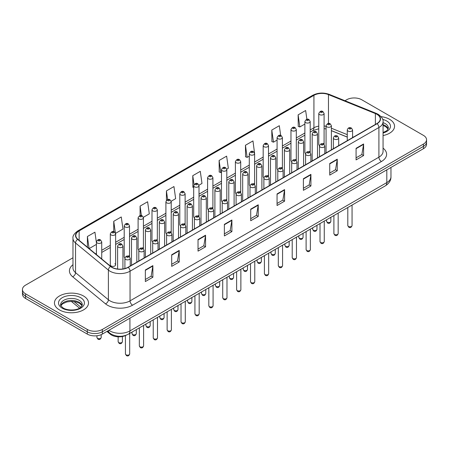 <?xml version="1.0" encoding="UTF-8"?>
<svg xmlns="http://www.w3.org/2000/svg" width="449" height="449" viewBox="0 0 449 449"><rect width="100%" height="100%" fill="white"/><g stroke="black" fill="none" stroke-linecap="round" stroke-linejoin="round"><path stroke-width="0.67" d="M309.417 151.442A2.66 1.538 0 0 1 310.192 152.458L310.197 121.533A2.66 1.538 180 0 1 308.553 122.953A2.66 1.538 180 0 1 305.651 122.616A2.66 1.538 180 0 1 304.877 121.533L304.877 152.525A2.66 1.538 0 0 0 305.623 153.592M296.301 160.484L296.301 129.553A2.66 1.538 180 0 1 294.656 130.973A2.66 1.538 180 0 1 291.755 130.642A2.66 1.538 180 0 1 290.974 129.553L290.974 160.551A2.66 1.538 0 0 0 291.727 161.618M281.618 167.488A2.66 1.538 0 0 1 282.399 168.504L282.399 137.579A2.66 1.538 180 0 1 280.76 138.999A2.66 1.538 180 0 1 277.858 138.662A2.66 1.538 180 0 1 277.078 137.579L277.078 168.571A2.66 1.538 0 0 0 277.83 169.643M267.722 175.508A2.66 1.538 0 0 1 268.502 176.53L268.502 145.605A2.66 1.538 180 0 1 266.858 147.019A2.66 1.538 180 0 1 263.961 146.688A2.66 1.538 180 0 1 263.181 145.605L263.181 176.597A2.66 1.538 0 0 0 263.928 177.664M254.605 184.556L254.605 153.625A2.66 1.538 180 0 1 252.961 155.045A2.66 1.538 180 0 1 250.065 154.714A2.66 1.538 180 0 1 249.285 153.625L249.285 184.623A2.66 1.538 0 0 0 250.031 185.69M240.709 192.576L240.709 161.651A2.66 1.538 180 0 1 239.064 163.071A2.66 1.538 180 0 1 236.163 162.734A2.66 1.538 180 0 1 235.388 161.651L235.388 192.643A2.66 1.538 0 0 0 236.135 193.715M226.032 199.581A2.66 1.538 0 0 1 226.807 200.602L226.812 169.671A2.66 1.538 180 0 1 225.168 171.091A2.66 1.538 180 0 1 222.266 170.76A2.66 1.538 180 0 1 221.486 169.671L221.486 200.669A2.66 1.538 0 0 0 222.238 201.736M212.13 207.606A2.66 1.538 0 0 1 212.91 208.622L212.91 177.697A2.66 1.538 180 0 1 211.271 179.117A2.66 1.538 180 0 1 208.37 178.786A2.66 1.538 180 0 1 207.59 177.697L207.59 208.69A2.66 1.538 0 0 0 208.342 209.762M198.233 215.632A2.66 1.538 0 0 1 199.014 216.648L199.014 185.723A2.66 1.538 180 0 1 197.369 187.143A2.66 1.538 180 0 1 194.473 186.806A2.66 1.538 180 0 1 193.693 185.723L193.693 216.715A2.66 1.538 0 0 0 194.439 217.782M185.117 224.674L185.117 193.744A2.66 1.538 180 0 1 183.473 195.163A2.66 1.538 180 0 1 180.577 194.832A2.66 1.538 180 0 1 179.796 193.744L179.796 224.741A2.66 1.538 0 0 0 180.543 225.808M170.44 231.678A2.66 1.538 0 0 1 171.215 232.694L171.221 201.769A2.66 1.538 180 0 1 169.576 203.189A2.66 1.538 180 0 1 166.674 202.853A2.66 1.538 180 0 1 165.9 201.769L165.9 232.762A2.66 1.538 0 0 0 166.646 233.834M156.544 239.699A2.66 1.538 0 0 1 157.318 240.72L157.318 209.79A2.66 1.538 180 0 1 155.68 211.21A2.66 1.538 180 0 1 152.778 210.878A2.66 1.538 180 0 1 151.998 209.79L151.998 240.787A2.66 1.538 0 0 0 152.75 241.854M142.642 247.725A2.66 1.538 0 0 1 143.422 248.74L143.422 217.816A2.66 1.538 180 0 1 141.783 219.235A2.66 1.538 180 0 1 138.881 218.904A2.66 1.538 180 0 1 138.101 217.816L138.101 248.813A2.66 1.538 0 0 0 138.853 249.88M128.745 255.75A2.66 1.538 0 0 1 129.525 256.766L129.525 225.841A2.66 1.538 180 0 1 127.881 227.261A2.66 1.538 180 0 1 124.985 226.925A2.66 1.538 180 0 1 124.205 225.841L124.205 256.834A2.66 1.538 0 0 0 124.951 257.906M115.629 264.859L115.629 233.862A2.66 1.538 180 0 1 113.984 235.282A2.66 1.538 180 0 1 111.088 234.95A2.66 1.538 180 0 1 110.308 233.862L110.308 264.859A2.66 1.538 0 0 0 111.088 265.943A2.66 1.538 0 0 0 113.984 266.279A2.66 1.538 0 0 0 115.629 264.859A2.66 1.538 0 0 0 114.849 263.771M323.314 143.416A2.66 1.538 0 0 1 324.088 144.432L324.094 113.507A2.66 1.538 180 0 1 322.449 114.927A2.66 1.538 180 0 1 319.553 114.596A2.66 1.538 180 0 1 318.773 113.507L318.773 144.499A2.66 1.538 0 0 0 319.52 145.571M347.268 137.113L331.396 130.693M296.295 160.478A2.66 1.538 0 0 0 295.521 159.462M254.6 184.55A2.66 1.538 0 0 0 253.825 183.534M240.703 192.576A2.66 1.538 0 0 0 239.929 191.56M185.111 224.668A2.66 1.538 0 0 0 184.337 223.653M126.27 335.179A10.641 6.146 180 0 1 110.297 334.208L106.935 331.429M389.569 119.299A17.028 9.833 0 0 0 381.061 116.633A17.028 9.833 0 0 1 389.569 119.299A17.028 9.833 0 0 1 394.553 126.253A17.028 9.833 0 0 0 389.569 119.299M83.514 295.998A17.028 9.833 0 0 0 64.959 293.865A17.028 9.833 0 0 0 54.447 302.952A17.028 9.833 0 0 0 59.431 309.9A17.028 9.833 0 0 0 77.991 312.033A17.028 9.833 0 0 0 88.504 302.952A17.028 9.833 0 0 0 83.514 295.998A17.028 9.833 0 0 0 64.959 293.865A17.028 9.833 0 0 0 54.447 302.952A17.028 9.833 0 0 0 59.431 309.9A17.028 9.833 0 0 0 77.991 312.033A17.028 9.833 0 0 0 88.504 302.952A17.028 9.833 0 0 0 83.514 295.998M376.896 114.304A11.354 6.555 180 0 1 380.224 118.94A11.354 6.555 180 0 1 376.896 123.57L128.044 267.25A11.354 6.555 180 0 1 110.718 266.375L77.862 239.283A11.354 6.555 180 0 1 75.808 235.523A11.354 6.555 180 0 1 79.136 230.887L313.924 95.334A11.354 6.555 180 0 1 328.46 94.599L375.381 113.569A11.354 6.555 180 0 1 376.896 114.304M377.098 114.186A11.635 6.718 0 0 0 375.544 113.434L328.623 94.47A11.635 6.718 0 0 0 313.722 95.222L78.934 230.775A11.635 6.718 0 0 0 77.632 239.379L110.482 266.465A11.635 6.718 0 0 0 128.246 267.363L377.098 123.688A11.635 6.718 0 0 0 377.098 114.186M72.974 257.765L25.565 285.137A10.641 6.146 0 0 0 22.45 289.482L22.45 294.117A10.641 6.146 0 0 0 25.565 298.462L87.28 334.09L87.28 331.772A10.641 6.146 0 0 0 102.333 331.772L423.435 146.385A10.641 6.146 0 0 0 426.55 142.041A10.641 6.146 0 0 1 423.435 146.385L102.333 331.772A10.641 6.146 0 0 1 87.28 331.772L25.565 296.144L87.28 331.772L87.28 329.454A10.641 6.146 0 0 0 102.333 329.454L423.435 144.067A10.641 6.146 0 0 0 426.55 139.723A10.641 6.146 0 0 0 423.435 135.379L361.72 99.751A10.641 6.146 0 0 0 346.667 99.751L344.972 100.728M22.45 291.799A10.641 6.146 0 0 0 25.565 296.144A10.641 6.146 0 0 1 22.45 291.799M145.353 269.972L145.353 281.557L152.879 277.213L152.879 265.628L145.353 269.972M145.353 279.502L151.15 276.157L152.851 266.01A2.84 1.639 -120 0 0 152.879 265.628M151.1 276.186L152.879 277.213M171.692 254.763L171.692 266.352L179.218 262.003L179.218 250.419L171.692 254.763M171.692 264.293L177.49 260.948L179.19 250.806A2.84 1.639 -120 0 0 179.218 250.419M177.439 260.976L179.218 262.003M198.031 239.558L198.031 251.143L205.558 246.798L205.558 235.209L198.031 239.558M198.031 249.088L203.829 245.738L205.53 235.596A2.84 1.639 -120 0 0 205.558 235.209M203.779 245.771L205.558 246.798M224.377 224.348L224.377 235.933L231.903 231.589L231.903 220.004L224.377 224.348M224.377 233.878L230.169 230.533L231.869 220.386A2.84 1.639 -120 0 0 231.903 220.004M230.118 230.562L231.903 231.589M356.074 148.31L356.074 159.9L363.6 155.55L363.6 143.966L356.074 148.31M356.074 157.84L361.872 154.495L363.572 144.353A2.84 1.639 -120 0 0 363.6 143.966M361.821 154.523L363.6 155.55M329.734 163.52L329.734 175.104L337.261 170.76L337.261 159.176L329.734 163.52M329.734 173.05L335.532 169.705L337.233 159.558A2.84 1.639 -120 0 0 337.261 159.176M335.482 169.733L337.261 170.76M303.395 178.724L303.395 190.314L310.921 185.97L310.921 174.38L303.395 178.724M303.395 188.254L309.193 184.909L310.893 174.768A2.84 1.639 -120 0 0 310.921 174.38M309.142 184.937L310.921 185.97M277.055 193.934L277.055 205.519L284.582 201.174L284.582 189.59L277.055 193.934M277.055 203.464L282.853 200.119L284.548 189.972A2.84 1.639 -120 0 0 284.582 189.59M282.803 200.147L284.582 201.174M250.716 209.139L250.716 220.728L258.242 216.384L258.242 204.795L250.716 209.139M250.716 218.674L256.514 215.324L258.209 205.182A2.84 1.639 -120 0 0 258.242 204.795M256.463 215.357L258.242 216.384M383.059 135.553A17.028 9.833 0 0 0 394.553 126.253A17.028 9.833 0 0 1 383.059 135.553M22.45 289.482A10.641 6.146 0 0 0 25.565 293.826L87.28 329.454M143.36 217.299L149.309 213.859L147.609 201.753L140.088 206.102L140.088 215.599M115.561 233.345L122.97 229.069L121.269 216.962L113.743 221.306L113.743 231.673M96.412 242.707L94.93 232.172L87.403 236.516L87.403 247.152M226.745 169.155L228.333 168.24L226.633 156.134L219.106 160.478L219.23 171.995M254.538 153.109L252.972 140.924L245.446 145.268L245.569 156.785M280.676 135.43L279.312 125.714L271.785 130.064L271.909 141.581M306.886 119.311L305.651 110.51L298.13 114.854L298.248 126.371M171.153 201.247L175.649 198.654L173.954 186.548L166.427 190.892L166.427 200.377M198.946 185.201L201.988 183.445L200.293 171.338L192.767 175.682L192.885 187.199M193.693 187.502L192.767 187.154M192.767 175.682L194.019 184.601M219.106 160.478L220.807 172.584L221.486 172.192M220.807 172.584L219.106 171.95M245.446 145.268L247.146 157.374L249.285 156.14M247.146 157.374L245.446 156.74M271.785 130.064L273.486 142.17L277.078 140.094M273.486 142.17L271.785 141.536M298.13 114.854L299.825 126.96L304.877 124.047M299.825 126.96L298.13 126.326M166.427 190.892L167.651 199.614M140.088 206.102L141.418 215.599M113.743 221.306L115.365 232.851M89.155 248.594L96.412 244.402M87.403 236.516L89.093 248.544M87.28 334.09A10.641 6.146 0 0 0 102.333 334.09L423.435 148.703A10.641 6.146 0 0 0 426.55 144.359L426.55 139.723M110.297 333.495L110.297 334.208M383.059 148.136A17.741 10.243 180 0 1 381.414 161.522L132.562 305.197A3.547 2.049 60 0 1 130.053 300.847L378.905 157.172A14.188 8.194 0 0 0 383.059 151.38L383.059 121.718A14.188 8.194 180 0 1 378.905 127.51A3.547 2.049 -120 0 0 377.098 123.688M132.562 305.197A17.741 10.243 180 0 1 107.474 305.197A17.741 10.243 180 0 1 105.487 303.827L72.631 276.736A17.741 10.243 180 0 1 72.974 264.719M109.983 300.847A14.188 8.194 0 0 0 130.053 300.847L130.053 271.185A14.188 8.194 180 0 1 108.394 270.096L75.539 243.004A14.188 8.194 180 0 1 72.974 238.307L72.974 267.969A14.188 8.194 0 0 0 75.539 272.666L108.394 299.758A14.188 8.194 0 0 0 109.983 300.847M383.059 121.718C383.536 119.501 381.903 117.032 378.17 114.304L376.307 113.395A3.547 1.661 112 0 0 375.544 113.434M376.307 113.395L329.386 94.43C323.51 92.348 317.931 92.651 312.65 95.334A3.547 2.049 60 0 1 313.722 95.222M78.934 230.775A3.547 2.049 -120 0 0 77.862 230.887C74.18 233.536 72.547 236.006 72.974 238.307M77.632 239.379A3.547 2.374 129.5 0 0 75.539 243.004L75.539 272.666A3.547 2.374 -50.5 0 1 72.631 276.736M329.386 94.43A3.547 1.661 112 0 0 328.623 94.47M110.482 266.465A3.547 2.374 129.5 0 0 108.394 270.096L108.394 299.758A3.547 2.374 -50.5 0 1 105.487 303.827M128.246 267.363A3.547 2.049 60 0 1 130.053 271.185L378.905 127.51L378.905 157.172A3.547 2.049 60 0 0 381.414 161.522M102.333 329.454L102.333 334.09M423.435 144.067L423.435 148.703M25.565 293.826L25.565 298.462M79.136 230.887L79.136 240.333M375.381 113.569L375.381 124.446M328.46 94.599L328.46 123.469M353.414 137.13L352.588 136.799M347.268 134.649L331.396 128.229M326.069 126.304A11.354 6.555 0 0 0 324.094 125.978M318.773 126.124A11.354 6.555 0 0 0 313.924 127.78L310.197 129.929M313.924 95.334L313.924 127.78A6.387 3.687 60 0 1 312.599 130.704L310.197 132.09M304.877 133.005L296.301 137.955M290.974 141.025L282.399 145.981M277.078 149.051L268.502 154.001M263.181 157.077L254.605 162.027M249.285 165.097L240.709 170.048M235.388 173.123L226.812 178.073M221.486 181.143L212.91 186.099M207.59 189.169L199.014 194.12M193.693 197.195L185.117 202.145M179.796 205.215L171.221 210.166M165.9 213.241L157.318 218.192M151.998 221.267L143.422 226.217M138.101 229.287L129.525 234.238M124.205 237.313L115.629 242.264M110.308 245.334L101.732 250.289M96.412 253.359L95.542 253.859M250.716 209.509L258.209 205.182M277.055 194.299L284.548 189.972M303.395 179.095L310.893 174.768M329.734 163.885L337.233 159.558M356.074 148.681L363.572 144.353M224.377 224.713L231.869 220.386M198.031 239.923L205.53 235.596M171.692 255.133L179.19 250.806M145.353 270.337L152.851 266.01M108.905 330.296A14.188 8.194 0 0 0 109.859 330.902A14.188 8.194 0 0 0 129.924 330.902L386.808 182.591A14.188 8.194 0 0 0 390.961 176.799C391.068 180.324 389.193 183.338 385.337 185.841L128.453 334.151A7.094 4.097 60 0 0 129.924 330.902L129.924 318.156M386.808 169.845L386.808 182.591A7.094 4.097 60 0 1 385.337 185.841M108.327 330.627A7.094 4.748 129.5 0 0 109.567 332.934L107.412 331.154M73.967 301.526L80.859 307.211M352.061 225.55C351.359 227.463 350.271 228.025 348.794 227.233L347.801 225.55A2.127 1.229 0 0 0 348.424 226.419A2.127 1.229 0 0 0 350.748 226.689A2.127 1.229 0 0 0 352.061 225.55L352.061 205.053M348.048 131.046A2.66 1.538 180 0 1 347.268 129.963C347.947 127.78 349.339 127.146 351.444 128.06L352.588 129.963A2.66 1.538 180 0 1 350.95 131.377A2.66 1.538 180 0 1 348.048 131.046M350.557 128.15A0.887 0.511 0 0 0 349.305 128.15A0.887 0.511 0 0 0 349.305 128.874A0.887 0.511 0 0 0 350.557 128.874A0.887 0.511 0 0 0 350.557 128.15M327.226 222.204A2.127 1.229 0 0 0 329.549 222.474A2.127 1.229 0 0 0 330.862 221.335C330.161 223.254 329.072 223.81 327.596 223.018L326.603 221.335A2.127 1.229 0 0 0 327.226 222.204M331.396 149.843L331.396 125.748A2.66 1.538 180 0 1 329.751 127.162A2.66 1.538 180 0 1 326.85 126.831A2.66 1.538 180 0 1 326.069 125.748L326.069 152.918M328.107 124.659A0.887 0.511 0 0 0 329.358 124.659A0.887 0.511 0 0 0 329.358 123.935A0.887 0.511 0 0 0 328.107 123.935A0.887 0.511 0 0 0 328.107 124.659M320.805 112.418A0.887 0.511 0 0 0 322.062 112.418A0.887 0.511 0 0 0 322.062 111.694A0.887 0.511 0 0 0 320.805 111.694A0.887 0.511 0 0 0 320.805 112.418M388.161 128.885A10.815 6.241 0 0 0 385.169 125.602A10.815 6.241 0 0 0 383.059 124.654M383.059 132.528L386.331 130.973L387.453 129.986L388.34 127.993A10.815 6.241 0 0 0 385.169 123.576A10.815 6.241 0 0 0 383.059 122.628M383.059 133.005A12.942 7.47 0 0 0 386.679 120.972A12.942 7.47 0 0 0 382.677 119.4M338.159 233.575C337.463 235.489 336.374 236.051 334.892 235.259L333.904 233.575A2.127 1.229 0 0 0 334.527 234.445A2.127 1.229 0 0 0 336.845 234.709A2.127 1.229 0 0 0 338.159 233.575L338.159 213.079M334.151 139.072A2.66 1.538 180 0 1 333.371 137.983C334.05 135.8 335.442 135.166 337.547 136.086L338.692 137.983A2.66 1.538 180 0 1 337.053 139.403A2.66 1.538 180 0 1 334.151 139.072M336.66 136.176A0.887 0.511 0 0 0 335.403 136.176A0.887 0.511 0 0 0 335.403 136.9A0.887 0.511 0 0 0 336.66 136.9A0.887 0.511 0 0 0 336.66 136.176M324.262 241.601C323.561 243.515 322.472 244.076 320.996 243.279L320.008 241.601A2.127 1.229 0 0 0 320.631 242.466A2.127 1.229 0 0 0 322.949 242.735A2.127 1.229 0 0 0 324.262 241.601L324.262 221.104M320.255 147.092A2.66 1.538 180 0 1 319.475 146.009C320.154 143.826 321.546 143.192 323.65 144.112L324.795 146.009A2.66 1.538 180 0 1 323.151 147.429A2.66 1.538 180 0 1 320.255 147.092M322.764 144.196A0.887 0.511 0 0 0 321.506 144.196A0.887 0.511 0 0 0 321.506 144.92A0.887 0.511 0 0 0 322.764 144.92A0.887 0.511 0 0 0 322.764 144.196M310.366 249.622C309.664 251.535 308.575 252.097 307.099 251.305L306.111 249.622A2.127 1.229 0 0 0 306.734 250.491A2.127 1.229 0 0 0 309.052 250.761A2.127 1.229 0 0 0 310.366 249.622L310.366 229.125M306.358 155.118A2.66 1.538 180 0 1 305.578 154.029C306.257 151.846 307.649 151.218 309.754 152.132L310.899 154.029A2.66 1.538 180 0 1 309.254 155.449A2.66 1.538 180 0 1 306.358 155.118M308.867 152.222A0.887 0.511 0 0 0 307.61 152.222A0.887 0.511 0 0 0 307.61 152.946A0.887 0.511 0 0 0 308.867 152.946A0.887 0.511 0 0 0 308.867 152.222M296.469 257.647C295.768 259.561 294.679 260.123 293.203 259.326L292.209 257.647A2.127 1.229 0 0 0 292.832 258.517A2.127 1.229 0 0 0 295.156 258.781A2.127 1.229 0 0 0 296.469 257.647L296.469 237.151M292.456 163.144A2.66 1.538 180 0 1 291.682 162.055C292.361 159.872 293.753 159.238 295.852 160.158L297.002 162.055A2.66 1.538 180 0 1 295.358 163.475A2.66 1.538 180 0 1 292.456 163.144M294.965 160.242A0.887 0.511 0 0 0 293.713 160.242A0.887 0.511 0 0 0 293.713 160.967A0.887 0.511 0 0 0 294.965 160.967A0.887 0.511 0 0 0 294.965 160.242M313.329 230.23A2.127 1.229 0 0 0 315.647 230.494A2.127 1.229 0 0 0 316.966 229.36C316.264 231.274 315.176 231.836 313.699 231.044L312.706 229.36A2.127 1.229 0 0 0 313.329 230.23M317.494 157.868L317.494 133.768A2.66 1.538 180 0 1 315.855 135.188A2.66 1.538 180 0 1 312.953 134.857A2.66 1.538 180 0 1 312.173 133.768L312.173 160.938M314.21 132.685A0.887 0.511 0 0 0 315.462 132.685A0.887 0.511 0 0 0 315.462 131.961A0.887 0.511 0 0 0 314.21 131.961A0.887 0.511 0 0 0 314.21 132.685M299.432 238.256A2.127 1.229 0 0 0 301.75 238.52A2.127 1.229 0 0 0 303.064 237.386C302.362 239.3 301.279 239.861 299.797 239.064L298.81 237.386A2.127 1.229 0 0 0 299.432 238.256M303.597 165.894L303.597 141.794A2.66 1.538 180 0 1 301.958 143.214A2.66 1.538 180 0 1 299.056 142.877A2.66 1.538 180 0 1 298.276 141.794L298.276 168.964M300.308 140.705A0.887 0.511 0 0 0 301.565 140.705A0.887 0.511 0 0 0 301.565 139.981A0.887 0.511 0 0 0 300.308 139.981A0.887 0.511 0 0 0 300.308 140.705M285.536 246.277A2.127 1.229 0 0 0 287.854 246.546A2.127 1.229 0 0 0 289.167 245.407C288.466 247.32 287.377 247.882 285.901 247.09L284.913 245.407A2.127 1.229 0 0 0 285.536 246.277M289.7 173.915L289.7 149.814A2.66 1.538 180 0 1 288.056 151.234A2.66 1.538 180 0 1 285.16 150.903A2.66 1.538 180 0 1 284.38 149.814L284.38 176.99M286.411 148.731A0.887 0.511 0 0 0 287.669 148.731A0.887 0.511 0 0 0 287.669 148.007A0.887 0.511 0 0 0 286.411 148.007A0.887 0.511 0 0 0 286.411 148.731M82.105 305.578A10.815 6.241 0 0 0 79.119 302.3A10.815 6.241 0 0 0 68.265 300.751A10.815 6.241 0 0 0 60.84 305.578M79.119 300.274A10.815 6.241 0 0 0 67.339 298.922A10.815 6.241 0 0 0 60.66 304.686C60.093 305.023 61.002 306.167 63.388 308.126C68.944 311.376 81.308 310.472 82.29 304.686A10.815 6.241 0 0 0 79.119 300.274M62.321 308.233A12.942 7.47 0 0 0 80.624 308.233A12.942 7.47 0 0 0 80.624 297.665A12.942 7.47 0 0 0 62.321 297.665A12.942 7.47 0 0 0 62.321 308.233M282.573 265.668C281.871 267.587 280.782 268.143 279.306 267.351L278.313 265.668A2.127 1.229 0 0 0 278.936 266.538A2.127 1.229 0 0 0 281.259 266.807A2.127 1.229 0 0 0 282.573 265.668L282.573 245.171M278.56 171.164A2.66 1.538 180 0 1 277.779 170.081C278.459 167.898 279.85 167.264 281.955 168.179L283.1 170.081A2.66 1.538 180 0 1 281.461 171.501A2.66 1.538 180 0 1 278.56 171.164M281.068 168.268A0.887 0.511 0 0 0 279.817 168.268A0.887 0.511 0 0 0 279.817 168.992A0.887 0.511 0 0 0 281.068 168.992A0.887 0.511 0 0 0 281.068 168.268M268.67 273.694C267.974 275.607 266.886 276.169 265.404 275.377L264.416 273.694A2.127 1.229 0 0 0 265.039 274.564A2.127 1.229 0 0 0 267.357 274.827A2.127 1.229 0 0 0 268.67 273.694L268.67 253.197M264.663 179.19A2.66 1.538 180 0 1 263.883 178.101C264.562 175.918 265.954 175.29 268.059 176.204L269.204 178.101A2.66 1.538 180 0 1 267.565 179.521A2.66 1.538 180 0 1 264.663 179.19M267.172 176.294A0.887 0.511 0 0 0 265.915 176.294A0.887 0.511 0 0 0 265.915 177.018A0.887 0.511 0 0 0 267.172 177.018A0.887 0.511 0 0 0 267.172 176.294M254.774 281.719C254.072 283.633 252.983 284.195 251.507 283.398L250.52 281.719A2.127 1.229 0 0 0 251.143 282.589A2.127 1.229 0 0 0 253.461 282.853A2.127 1.229 0 0 0 254.774 281.719L254.774 261.223M250.767 187.211A2.66 1.538 180 0 1 249.986 186.127C250.665 183.944 252.057 183.31 254.162 184.23L255.307 186.127A2.66 1.538 180 0 1 253.663 187.547A2.66 1.538 180 0 1 250.767 187.211M253.275 184.315A0.887 0.511 0 0 0 252.018 184.315A0.887 0.511 0 0 0 252.018 185.039A0.887 0.511 0 0 0 253.275 185.039A0.887 0.511 0 0 0 253.275 184.315M271.639 254.302A2.127 1.229 0 0 0 273.957 254.566A2.127 1.229 0 0 0 275.271 253.432C274.569 255.346 273.48 255.908 272.004 255.111L271.011 253.432A2.127 1.229 0 0 0 271.639 254.302M275.804 181.94L275.804 157.84A2.66 1.538 180 0 1 274.159 159.26A2.66 1.538 180 0 1 271.258 158.929A2.66 1.538 180 0 1 270.483 157.84L270.483 185.01M272.515 156.757A0.887 0.511 0 0 0 273.767 156.757A0.887 0.511 0 0 0 273.767 156.033A0.887 0.511 0 0 0 272.515 156.033A0.887 0.511 0 0 0 272.515 156.757M257.737 262.323A2.127 1.229 0 0 0 260.061 262.592A2.127 1.229 0 0 0 261.374 261.458C260.673 263.372 259.584 263.933 258.108 263.136L257.114 261.458A2.127 1.229 0 0 0 257.737 262.323M261.907 189.966L261.907 165.866A2.66 1.538 180 0 1 260.263 167.286A2.66 1.538 180 0 1 257.361 166.949A2.66 1.538 180 0 1 256.581 165.866L256.581 193.036M258.618 164.777A0.887 0.511 0 0 0 259.87 164.777A0.887 0.511 0 0 0 259.87 164.053A0.887 0.511 0 0 0 258.618 164.053A0.887 0.511 0 0 0 258.618 164.777M243.841 270.349A2.127 1.229 0 0 0 246.159 270.612A2.127 1.229 0 0 0 247.478 269.479C246.776 271.392 245.687 271.954 244.211 271.162L243.218 269.479A2.127 1.229 0 0 0 243.841 270.349M248.005 197.987L248.005 173.886A2.66 1.538 180 0 1 246.366 175.306A2.66 1.538 180 0 1 243.465 174.975A2.66 1.538 180 0 1 242.684 173.886L242.684 201.062M244.722 172.803A0.887 0.511 0 0 0 245.973 172.803A0.887 0.511 0 0 0 245.973 172.079A0.887 0.511 0 0 0 244.722 172.079A0.887 0.511 0 0 0 244.722 172.803M240.877 289.74C240.176 291.654 239.087 292.215 237.611 291.423L236.623 289.74A2.127 1.229 0 0 0 237.246 290.61A2.127 1.229 0 0 0 239.564 290.879A2.127 1.229 0 0 0 240.877 289.74L240.877 269.243M236.87 195.236A2.66 1.538 180 0 1 236.09 194.153C236.769 191.97 238.161 191.336 240.266 192.251L241.41 194.153A2.66 1.538 180 0 1 239.766 195.568A2.66 1.538 180 0 1 236.87 195.236M239.379 192.34A0.887 0.511 0 0 0 238.122 192.34A0.887 0.511 0 0 0 238.122 193.064A0.887 0.511 0 0 0 239.379 193.064A0.887 0.511 0 0 0 239.379 192.34M226.981 297.766C226.279 299.679 225.19 300.241 223.714 299.449L222.721 297.766A2.127 1.229 0 0 0 223.344 298.636A2.127 1.229 0 0 0 225.667 298.899A2.127 1.229 0 0 0 226.981 297.766L226.981 277.269M222.968 203.262A2.66 1.538 180 0 1 222.188 202.173C222.872 199.99 224.264 199.356 226.363 200.276L227.514 202.173A2.66 1.538 180 0 1 225.869 203.593A2.66 1.538 180 0 1 222.968 203.262M225.477 200.366A0.887 0.511 0 0 0 224.225 200.366A0.887 0.511 0 0 0 224.225 201.09A0.887 0.511 0 0 0 225.477 201.09A0.887 0.511 0 0 0 225.477 200.366M213.084 305.791C212.383 307.705 211.294 308.267 209.818 307.47L208.824 305.791A2.127 1.229 0 0 0 209.447 306.656A2.127 1.229 0 0 0 211.771 306.925A2.127 1.229 0 0 0 213.084 305.791L213.084 285.295M209.071 211.283A2.66 1.538 180 0 1 208.291 210.199C208.97 208.016 210.362 207.382 212.467 208.302L213.612 210.199A2.66 1.538 180 0 1 211.973 211.619A2.66 1.538 180 0 1 209.071 211.283M211.58 208.387A0.887 0.511 0 0 0 210.328 208.387A0.887 0.511 0 0 0 210.328 209.111A0.887 0.511 0 0 0 211.58 209.111A0.887 0.511 0 0 0 211.58 208.387M199.182 313.812C198.486 315.726 197.397 316.287 195.916 315.495L194.928 313.812A2.127 1.229 0 0 0 195.551 314.682A2.127 1.229 0 0 0 197.869 314.951A2.127 1.229 0 0 0 199.182 313.812L199.182 293.315M195.175 219.308A2.66 1.538 180 0 1 194.395 218.22C195.074 216.036 196.466 215.408 198.57 216.323L199.715 218.22A2.66 1.538 180 0 1 198.076 219.64A2.66 1.538 180 0 1 195.175 219.308M197.683 216.412A0.887 0.511 0 0 0 196.426 216.412A0.887 0.511 0 0 0 196.426 217.136A0.887 0.511 0 0 0 197.683 217.136A0.887 0.511 0 0 0 197.683 216.412M185.285 321.838C184.584 323.751 183.495 324.313 182.019 323.516L181.031 321.838A2.127 1.229 0 0 0 181.654 322.708A2.127 1.229 0 0 0 183.972 322.971A2.127 1.229 0 0 0 185.285 321.838L185.285 301.341M181.278 227.334A2.66 1.538 180 0 1 180.498 226.245C181.177 224.062 182.569 223.428 184.674 224.348L185.819 226.245A2.66 1.538 180 0 1 184.174 227.665A2.66 1.538 180 0 1 181.278 227.334M183.787 224.433A0.887 0.511 0 0 0 182.53 224.433A0.887 0.511 0 0 0 182.53 225.157A0.887 0.511 0 0 0 183.787 225.157A0.887 0.511 0 0 0 183.787 224.433M229.944 278.374A2.127 1.229 0 0 0 232.262 278.638A2.127 1.229 0 0 0 233.575 277.504C232.874 279.418 231.785 279.98 230.309 279.183L229.321 277.504A2.127 1.229 0 0 0 229.944 278.374M234.109 206.012L234.109 181.912A2.66 1.538 180 0 1 232.47 183.332A2.66 1.538 180 0 1 229.568 182.996A2.66 1.538 180 0 1 228.788 181.912L228.788 209.082M230.82 180.824A0.887 0.511 0 0 0 232.077 180.824A0.887 0.511 0 0 0 232.077 180.1A0.887 0.511 0 0 0 230.82 180.1A0.887 0.511 0 0 0 230.82 180.824M216.048 286.395A2.127 1.229 0 0 0 218.366 286.664A2.127 1.229 0 0 0 219.679 285.525C218.977 287.444 217.888 288 216.412 287.208L215.425 285.525A2.127 1.229 0 0 0 216.048 286.395M220.212 214.033L220.212 189.938A2.66 1.538 180 0 1 218.568 191.353A2.66 1.538 180 0 1 215.672 191.021A2.66 1.538 180 0 1 214.891 189.938L214.891 217.108M216.923 188.849A0.887 0.511 0 0 0 218.18 188.849A0.887 0.511 0 0 0 218.18 188.125A0.887 0.511 0 0 0 216.923 188.125A0.887 0.511 0 0 0 216.923 188.849M202.151 294.421A2.127 1.229 0 0 0 204.469 294.684A2.127 1.229 0 0 0 205.782 293.551C205.081 295.464 203.992 296.026 202.516 295.234L201.522 293.551A2.127 1.229 0 0 0 202.151 294.421M206.316 222.059L206.316 197.958A2.66 1.538 180 0 1 204.671 199.378A2.66 1.538 180 0 1 201.769 199.047A2.66 1.538 180 0 1 200.995 197.958L200.995 225.129M203.027 196.875A0.887 0.511 0 0 0 204.278 196.875A0.887 0.511 0 0 0 204.278 196.151A0.887 0.511 0 0 0 203.027 196.151A0.887 0.511 0 0 0 203.027 196.875M188.249 302.446A2.127 1.229 0 0 0 190.572 302.71A2.127 1.229 0 0 0 191.886 301.576C191.184 303.49 190.095 304.052 188.619 303.255L187.626 301.576A2.127 1.229 0 0 0 188.249 302.446M192.419 230.084L192.419 205.984A2.66 1.538 180 0 1 190.774 207.404A2.66 1.538 180 0 1 187.873 207.068A2.66 1.538 180 0 1 187.093 205.984L187.093 233.154M189.13 204.896A0.887 0.511 0 0 0 190.382 204.896A0.887 0.511 0 0 0 190.382 204.172A0.887 0.511 0 0 0 189.13 204.172A0.887 0.511 0 0 0 189.13 204.896M174.352 310.467A2.127 1.229 0 0 0 176.67 310.736A2.127 1.229 0 0 0 177.989 309.597C177.288 311.511 176.199 312.072 174.723 311.28L173.729 309.597A2.127 1.229 0 0 0 174.352 310.467M178.517 238.105L178.517 214.005A2.66 1.538 180 0 1 176.878 215.425A2.66 1.538 180 0 1 173.976 215.093A2.66 1.538 180 0 1 173.196 214.005L173.196 241.18M175.233 212.921A0.887 0.511 0 0 0 176.485 212.921A0.887 0.511 0 0 0 176.485 212.197A0.887 0.511 0 0 0 175.233 212.197A0.887 0.511 0 0 0 175.233 212.921M171.389 329.858C170.687 331.777 169.599 332.333 168.122 331.542L167.129 329.858A2.127 1.229 0 0 0 167.758 330.728A2.127 1.229 0 0 0 170.076 330.997A2.127 1.229 0 0 0 171.389 329.858L171.389 309.361M167.382 235.355A2.66 1.538 180 0 1 166.601 234.271C167.281 232.088 168.672 231.454 170.777 232.369L171.922 234.271A2.66 1.538 180 0 1 170.278 235.686A2.66 1.538 180 0 1 167.382 235.355M169.89 232.459A0.887 0.511 0 0 0 168.633 232.459A0.887 0.511 0 0 0 168.633 233.183A0.887 0.511 0 0 0 169.89 233.183A0.887 0.511 0 0 0 169.89 232.459M157.492 337.884C156.791 339.798 155.702 340.359 154.226 339.567L153.232 337.884A2.127 1.229 0 0 0 153.855 338.754A2.127 1.229 0 0 0 156.179 339.017A2.127 1.229 0 0 0 157.492 337.884L157.492 317.387M153.479 243.38A2.66 1.538 180 0 1 152.699 242.292C153.384 240.108 154.776 239.48 156.875 240.395L158.026 242.292A2.66 1.538 180 0 1 156.381 243.712A2.66 1.538 180 0 1 153.479 243.38M155.988 240.484A0.887 0.511 0 0 0 154.737 240.484A0.887 0.511 0 0 0 154.737 241.208A0.887 0.511 0 0 0 155.988 241.208A0.887 0.511 0 0 0 155.988 240.484M143.596 345.91C142.894 347.823 141.805 348.385 140.329 347.588L139.336 345.91A2.127 1.229 0 0 0 139.959 346.78A2.127 1.229 0 0 0 142.277 347.043A2.127 1.229 0 0 0 143.596 345.91L143.596 325.413M139.583 251.401A2.66 1.538 180 0 1 138.803 250.318C139.482 248.134 140.874 247.5 142.978 248.42L144.123 250.318A2.66 1.538 180 0 1 142.485 251.737A2.66 1.538 180 0 1 139.583 251.401M142.092 248.505A0.887 0.511 0 0 0 140.84 248.505A0.887 0.511 0 0 0 140.84 249.229A0.887 0.511 0 0 0 142.092 249.229A0.887 0.511 0 0 0 142.092 248.505M129.694 353.93C128.998 355.844 127.909 356.405 126.427 355.614L125.439 353.93A2.127 1.229 0 0 0 126.062 354.8A2.127 1.229 0 0 0 128.38 355.069A2.127 1.229 0 0 0 129.694 353.93L129.694 333.433M125.686 259.427A2.66 1.538 180 0 1 124.906 258.338C125.585 256.16 126.977 255.526 129.082 256.441L130.227 258.338A2.66 1.538 180 0 1 128.588 259.758A2.66 1.538 180 0 1 125.686 259.427M128.195 256.531A0.887 0.511 0 0 0 126.938 256.531A0.887 0.511 0 0 0 126.938 257.255A0.887 0.511 0 0 0 128.195 257.255A0.887 0.511 0 0 0 128.195 256.531M160.456 318.493A2.127 1.229 0 0 0 162.774 318.756A2.127 1.229 0 0 0 164.087 317.623C163.385 319.536 162.297 320.098 160.821 319.301L159.833 317.623A2.127 1.229 0 0 0 160.456 318.493M164.62 246.131L164.62 222.031A2.66 1.538 180 0 1 162.981 223.45A2.66 1.538 180 0 1 160.08 223.119A2.66 1.538 180 0 1 159.3 222.031L159.3 249.201M161.331 220.947A0.887 0.511 0 0 0 162.589 220.947A0.887 0.511 0 0 0 162.589 220.218A0.887 0.511 0 0 0 161.331 220.218A0.887 0.511 0 0 0 161.331 220.947M146.559 326.513A2.127 1.229 0 0 0 148.877 326.782A2.127 1.229 0 0 0 150.191 325.648C149.489 327.562 148.4 328.118 146.924 327.327L145.936 325.648A2.127 1.229 0 0 0 146.559 326.513M150.724 254.156L150.724 230.056A2.66 1.538 180 0 1 149.079 231.476A2.66 1.538 180 0 1 146.183 231.14A2.66 1.538 180 0 1 145.403 230.056L145.403 257.226M147.435 228.968A0.887 0.511 0 0 0 148.692 228.968A0.887 0.511 0 0 0 148.692 228.244A0.887 0.511 0 0 0 147.435 228.244A0.887 0.511 0 0 0 147.435 228.968M132.657 334.539A2.127 1.229 0 0 0 134.981 334.802A2.127 1.229 0 0 0 136.294 333.669C135.592 335.583 134.504 336.144 133.027 335.352L132.034 333.669A2.127 1.229 0 0 0 132.657 334.539M136.827 262.177L136.827 238.077A2.66 1.538 180 0 1 135.183 239.497A2.66 1.538 180 0 1 132.281 239.165A2.66 1.538 180 0 1 131.506 238.077L131.506 265.252M133.538 236.993A0.887 0.511 0 0 0 134.79 236.993A0.887 0.511 0 0 0 134.79 236.269A0.887 0.511 0 0 0 133.538 236.269A0.887 0.511 0 0 0 133.538 236.993M118.761 342.565A2.127 1.229 0 0 0 121.084 342.828A2.127 1.229 0 0 0 122.397 341.695C121.696 343.608 120.607 344.17 119.131 343.373L118.138 341.695A2.127 1.229 0 0 0 118.761 342.565M122.931 268.945L122.931 246.103A2.66 1.538 180 0 1 121.286 247.522A2.66 1.538 180 0 1 118.384 247.186A2.66 1.538 180 0 1 117.604 246.103L117.604 269.018M119.642 245.014A0.887 0.511 0 0 0 120.893 245.014A0.887 0.511 0 0 0 120.893 244.29A0.887 0.511 0 0 0 119.642 244.29A0.887 0.511 0 0 0 119.642 245.014M306.908 120.444A0.887 0.511 0 0 0 308.16 120.444A0.887 0.511 0 0 0 308.16 119.72A0.887 0.511 0 0 0 306.908 119.72A0.887 0.511 0 0 0 306.908 120.444M293.012 128.47A0.887 0.511 0 0 0 294.263 128.47A0.887 0.511 0 0 0 294.263 127.746A0.887 0.511 0 0 0 293.012 127.746A0.887 0.511 0 0 0 293.012 128.47M279.11 136.49A0.887 0.511 0 0 0 280.367 136.49A0.887 0.511 0 0 0 280.367 135.766A0.887 0.511 0 0 0 279.11 135.766A0.887 0.511 0 0 0 279.11 136.49M265.213 144.516A0.887 0.511 0 0 0 266.47 144.516A0.887 0.511 0 0 0 266.47 143.792A0.887 0.511 0 0 0 265.213 143.792A0.887 0.511 0 0 0 265.213 144.516M251.317 152.542A0.887 0.511 0 0 0 252.574 152.542A0.887 0.511 0 0 0 252.574 151.818A0.887 0.511 0 0 0 251.317 151.818A0.887 0.511 0 0 0 251.317 152.542M237.42 160.562A0.887 0.511 0 0 0 238.672 160.562A0.887 0.511 0 0 0 238.672 159.838A0.887 0.511 0 0 0 237.42 159.838A0.887 0.511 0 0 0 237.42 160.562M223.523 168.588A0.887 0.511 0 0 0 224.775 168.588A0.887 0.511 0 0 0 224.775 167.864A0.887 0.511 0 0 0 223.523 167.864A0.887 0.511 0 0 0 223.523 168.588M209.621 176.609A0.887 0.511 0 0 0 210.878 176.609A0.887 0.511 0 0 0 210.878 175.885A0.887 0.511 0 0 0 209.621 175.885A0.887 0.511 0 0 0 209.621 176.609M195.725 184.634A0.887 0.511 0 0 0 196.982 184.634A0.887 0.511 0 0 0 196.982 183.91A0.887 0.511 0 0 0 195.725 183.91A0.887 0.511 0 0 0 195.725 184.634M181.828 192.66A0.887 0.511 0 0 0 183.085 192.66A0.887 0.511 0 0 0 183.085 191.936A0.887 0.511 0 0 0 181.828 191.936A0.887 0.511 0 0 0 181.828 192.66M167.932 200.681A0.887 0.511 0 0 0 169.183 200.681A0.887 0.511 0 0 0 169.183 199.957A0.887 0.511 0 0 0 167.932 199.957A0.887 0.511 0 0 0 167.932 200.681M154.035 208.706A0.887 0.511 0 0 0 155.287 208.706A0.887 0.511 0 0 0 155.287 207.982A0.887 0.511 0 0 0 154.035 207.982A0.887 0.511 0 0 0 154.035 208.706M140.133 216.732A0.887 0.511 0 0 0 141.39 216.732A0.887 0.511 0 0 0 141.39 216.008A0.887 0.511 0 0 0 140.133 216.008A0.887 0.511 0 0 0 140.133 216.732M126.236 224.753A0.887 0.511 0 0 0 127.494 224.753A0.887 0.511 0 0 0 127.494 224.029A0.887 0.511 0 0 0 126.236 224.029A0.887 0.511 0 0 0 126.236 224.753M112.34 232.778A0.887 0.511 0 0 0 113.597 232.778A0.887 0.511 0 0 0 113.597 232.054A0.887 0.511 0 0 0 112.34 232.054A0.887 0.511 0 0 0 112.34 232.778M97.562 338.35A2.127 1.229 0 0 0 99.886 338.613A2.127 1.229 0 0 0 101.199 337.48C100.497 339.393 99.409 339.955 97.933 339.158L96.939 337.48A2.127 1.229 0 0 0 97.562 338.35M101.732 258.961L101.732 241.888A2.66 1.538 180 0 1 100.088 243.307A2.66 1.538 180 0 1 97.186 242.976A2.66 1.538 180 0 1 96.412 241.888L96.412 254.577M98.443 240.799A0.887 0.511 0 0 0 99.695 240.799A0.887 0.511 0 0 0 99.695 240.075A0.887 0.511 0 0 0 98.443 240.075A0.887 0.511 0 0 0 98.443 240.799M312.65 95.334L77.862 230.887M326.069 128.919L324.094 128.655M318.773 128.768L312.599 130.704M304.877 135.16L296.301 140.116M290.974 143.186L282.399 148.136M277.078 151.212L268.502 156.162M263.181 159.232L254.605 164.188M249.285 167.258L240.709 172.208M235.388 175.284L226.812 180.234M221.486 183.304L212.91 188.254M207.59 191.33L199.014 196.28M193.693 199.35L185.117 204.306M179.796 207.376L171.221 212.326M165.9 215.402L157.318 220.352M151.998 223.422L143.422 228.378M138.101 231.448L129.525 236.399M124.205 239.474L115.629 244.424M110.308 247.494L101.732 252.445M347.268 137.035L331.396 130.614M128.453 334.151C122.745 337.019 117.037 337.019 111.324 334.151L109.567 332.934M390.961 176.799L390.961 167.449M79.512 308.154L71.29 301.374M347.801 225.55L347.801 207.511M347.268 140.677L347.268 129.963M352.588 137.607L352.588 129.963M330.862 221.335L330.862 217.294M331.396 125.748L330.245 123.845C328.702 122.734 327.31 123.368 326.069 125.748M326.603 221.335L326.603 219.752M324.094 113.507L322.949 111.61C321.405 110.493 320.014 111.128 318.773 113.507M388.104 129.003L385.612 126.579L383.059 125.484M333.904 233.575L333.904 215.537M333.371 148.703L333.371 137.983M338.692 145.628L338.692 137.983M320.008 241.601L320.008 223.563M319.475 156.729L319.475 146.009M324.795 153.653L324.795 146.009M306.111 249.622L306.111 231.583M305.578 164.749L305.578 154.029M310.899 161.679L310.899 154.029M292.209 257.647L292.209 239.609M291.682 172.775L291.682 162.055M297.002 169.7L297.002 162.055M316.966 229.36L316.966 225.319M317.494 133.768L316.349 131.871C314.805 130.754 313.413 131.389 312.173 133.768M312.706 229.36L312.706 227.772M303.064 237.386L303.064 233.34M303.597 141.794L302.452 139.897C300.909 138.78 299.517 139.415 298.276 141.794M298.81 237.386L298.81 235.798M289.167 245.407L289.167 241.366M289.7 149.814L288.555 147.917C287.012 146.806 285.62 147.435 284.38 149.814M284.913 245.407L284.913 243.824M82.055 305.702L79.563 303.277L75.758 301.84L71.464 301.374L66.89 301.913L62.619 303.771L60.896 305.702M278.313 265.668L278.313 247.629M277.779 180.795L277.779 170.081M283.1 177.725L283.1 170.081M264.416 273.694L264.416 255.655M263.883 188.821L263.883 178.101M269.204 185.751L269.204 178.101M250.52 281.719L250.52 263.681M249.986 196.847L249.986 186.127M255.307 193.772L255.307 186.127M275.271 253.432L275.271 249.386M275.804 157.84L274.653 155.943C273.11 154.826 271.724 155.461 270.483 157.84M271.011 253.432L271.011 251.844M261.374 261.458L261.374 257.412M261.907 165.866L260.757 163.964C259.213 162.852 257.821 163.487 256.581 165.866M257.114 261.458L257.114 259.87M247.478 269.479L247.478 265.438M248.005 173.886L246.86 171.989C245.317 170.878 243.925 171.507 242.684 173.886M243.218 269.479L243.218 267.896M236.623 289.74L236.623 271.701M236.09 204.867L236.09 194.153M241.41 201.797L241.41 194.153M222.721 297.766L222.721 279.727M222.188 212.893L222.188 202.173M227.514 209.818L227.514 202.173M208.824 305.791L208.824 287.753M208.291 220.919L208.291 210.199M213.612 217.844L213.612 210.199M194.928 313.812L194.928 295.773M194.395 228.939L194.395 218.22M199.715 225.869L199.715 218.22M181.031 321.838L181.031 303.799M180.498 236.965L180.498 226.245M185.819 233.89L185.819 226.245M233.575 277.504L233.575 273.458M234.109 181.912L232.964 180.015C231.42 178.898 230.028 179.533 228.788 181.912M229.321 277.504L229.321 275.916M219.679 285.525L219.679 281.484M220.212 189.938L219.067 188.036C217.524 186.924 216.132 187.559 214.891 189.938M215.425 285.525L215.425 283.942M205.782 293.551L205.782 289.51M206.316 197.958L205.165 196.061C203.622 194.945 202.235 195.579 200.995 197.958M201.522 293.551L201.522 291.962M191.886 301.576L191.886 297.53M192.419 205.984L191.268 204.087C189.725 202.97 188.333 203.605 187.093 205.984M187.626 301.576L187.626 299.988M177.989 309.597L177.989 305.556M178.517 214.005L177.372 212.108C175.828 210.996 174.437 211.625 173.196 214.005M173.729 309.597L173.729 308.014M167.129 329.858L167.129 311.819M166.601 244.986L166.601 234.271M171.922 241.916L171.922 234.271M153.232 337.884L153.232 319.845M152.699 253.012L152.699 242.292M158.026 249.941L158.026 242.292M139.336 345.91L139.336 327.871M138.803 261.037L138.803 250.318M144.123 257.962L144.123 250.318M125.439 353.93L125.439 335.583M124.906 268.53L124.906 258.338M130.227 265.988L130.227 258.338M164.087 317.623L164.087 313.576M164.62 222.031L163.475 220.133C161.932 219.017 160.54 219.651 159.3 222.031M159.833 317.623L159.833 316.034M150.191 325.648L150.191 321.602M150.724 230.056L149.579 228.154C148.035 227.042 146.643 227.677 145.403 230.056M145.936 325.648L145.936 324.06M136.294 333.669L136.294 329.628M136.827 238.077L135.677 236.18C134.133 235.068 132.741 235.697 131.506 238.077M132.034 333.669L132.034 332.086M122.397 341.695L122.397 336.509M122.931 246.103L121.78 244.205C120.237 243.089 118.845 243.723 117.604 246.103M118.138 341.695L118.138 336.806M310.197 121.533L309.047 119.63C307.503 118.519 306.111 119.153 304.877 121.533M296.301 129.553L295.15 127.656C293.607 126.539 292.215 127.174 290.974 129.553M282.399 137.579L281.254 135.682C279.71 134.565 278.318 135.2 277.078 137.579M268.502 145.605L267.357 143.702C265.814 142.591 264.422 143.22 263.181 145.605M254.605 153.625L253.461 151.728C251.917 150.611 250.525 151.246 249.285 153.625M240.709 161.651L239.558 159.754C238.015 158.637 236.623 159.272 235.388 161.651M226.812 169.671L225.662 167.774C224.118 166.663 222.726 167.292 221.486 169.671M212.91 177.697L211.765 175.8C210.222 174.683 208.83 175.318 207.59 177.697M199.014 185.723L197.869 183.821C196.325 182.709 194.933 183.344 193.693 185.723M185.117 193.744L183.972 191.846C182.429 190.73 181.037 191.364 179.796 193.744M171.221 201.769L170.07 199.872C168.527 198.755 167.135 199.39 165.9 201.769M157.318 209.79L156.173 207.893C154.63 206.781 153.238 207.41 151.998 209.79M143.422 217.816L142.277 215.918C140.733 214.802 139.342 215.436 138.101 217.816M129.525 225.841L128.38 223.944C126.837 222.827 125.445 223.462 124.205 225.841M115.629 233.862L114.484 231.965C112.94 230.853 111.548 231.482 110.308 233.862M101.199 337.48L101.199 334.657M101.732 241.888L100.582 239.991C99.038 238.874 97.646 239.508 96.412 241.888M96.939 337.48L96.939 335.762"/></g></svg>
